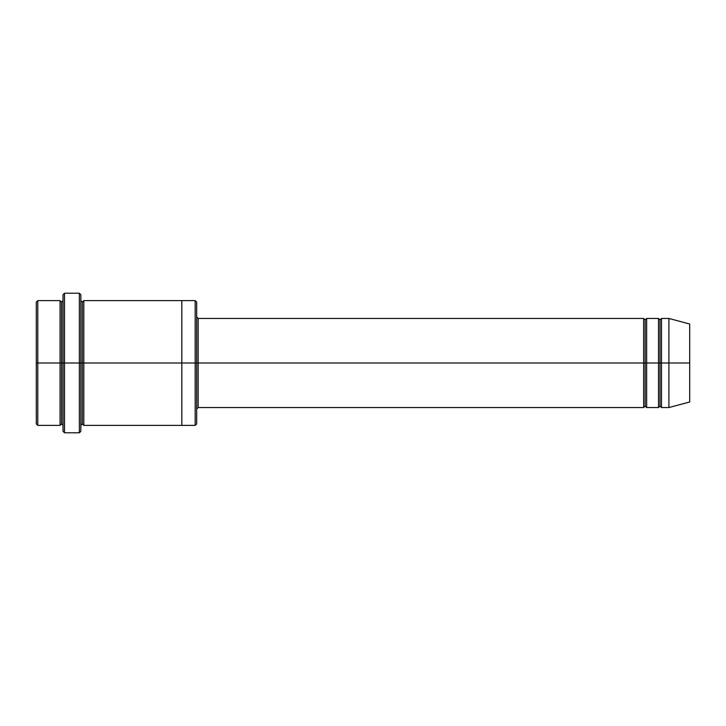 <?xml version="1.0" encoding="UTF-8"?>
<svg xmlns="http://www.w3.org/2000/svg" width="726" height="726" viewBox="0 0 726 726"><rect width="100%" height="100%" fill="white"/><g stroke="black" fill="none" stroke-linecap="round" stroke-linejoin="round"><path stroke-width="1.09" d="M198.162 363L198.162 407.549L198.162 363L196.682 363L196.682 302.116L196.682 423.884L196.682 363L195.194 363L195.194 300.628L195.194 363L198.162 363L198.162 318.451L198.162 363L645.151 363L645.151 319.939L645.151 406.061L645.151 363L643.663 363L643.663 318.451L643.663 407.549L643.663 318.451L643.663 407.549L643.663 363L198.162 363L198.162 407.549L198.162 363M63.026 363L63.026 294.692L63.026 363L64.514 363L64.514 293.204L64.514 363L64.514 293.204L64.514 363L79.361 363L79.361 293.204L79.361 363L80.849 363L80.849 294.692L80.849 363L82.337 363L82.337 302.116L82.337 423.884L82.337 363L80.849 363L80.849 294.692L80.849 431.308L80.849 363L79.361 363L79.361 293.204L79.361 432.796L79.361 363L64.514 363L64.514 432.796L64.514 363L61.547 363L61.547 302.116L61.547 423.884L61.547 363L60.058 363L60.058 300.628L60.058 363L61.547 363L61.547 423.884L61.547 302.116L61.547 363L63.026 363L63.026 431.308L63.026 363M36.3 363L36.3 302.116L36.3 363L37.788 363L37.788 300.628L37.788 363L37.788 300.628L37.788 363L60.058 363L60.058 300.628L60.058 425.372L60.058 363L60.058 425.372L60.058 363L37.788 363L37.788 425.372L37.788 363L36.3 363L36.3 423.884L36.3 363M668.909 363L668.909 318.451L668.909 363L668.909 318.451L668.909 363L689.7 363L689.7 324.023L689.7 401.977L689.7 363L668.909 363L668.909 407.549L668.909 363L668.909 407.549L668.909 363L661.486 363L661.486 318.451L661.486 363L668.909 363M658.518 363L659.998 363L659.998 319.939L659.998 406.061L659.998 363L658.518 363L658.518 318.451L658.518 407.549L658.518 318.451L658.518 407.549L658.518 363L646.639 363L646.639 407.549L646.639 363L645.151 363L645.151 406.061L645.151 319.939L645.151 363L646.639 363L646.639 318.451L646.639 363L658.518 363M659.998 363L659.998 406.061L659.998 319.939L659.998 363L661.486 363L661.486 407.549L661.486 363L659.998 363M82.337 363L82.337 423.884L82.337 302.116L82.337 363L83.817 363L83.817 425.372L83.817 363L82.337 363M195.194 363L195.194 300.628L195.194 425.372L195.194 363L181.827 363L181.827 300.628L181.827 363L195.194 363L195.194 425.372L195.194 363M181.827 363L181.827 300.628L181.827 425.372L181.827 363L83.817 363L83.817 300.628L83.817 363L181.827 363L181.827 300.628L181.827 363M646.639 363L646.639 407.549L646.639 363M83.817 363L83.817 425.372L83.817 363M661.486 363L661.486 318.451L661.486 363M37.788 363L37.788 425.372L37.788 363M79.361 363L79.361 432.796L79.361 363M64.514 363L64.514 432.796L64.514 363M689.7 401.977L668.909 407.549L661.486 407.549L659.998 406.061L658.518 407.549L646.639 407.549L645.151 406.061L643.663 407.549L198.162 407.549L196.682 409.037M63.026 294.692L64.514 293.204L79.361 293.204L80.849 294.692M196.682 302.116L195.194 300.628L83.817 300.628L82.337 302.116L80.849 300.628M36.3 302.116L37.788 300.628L60.058 300.628L61.547 302.116L63.026 300.628M63.026 425.372L61.547 423.884L60.058 425.372L37.788 425.372L36.3 423.884M689.7 324.023L668.909 318.451L661.486 318.451L659.998 319.939L658.518 318.451L646.639 318.451L645.151 319.939L643.663 318.451L198.162 318.451L196.682 316.963M196.682 423.884L195.194 425.372L83.817 425.372L82.337 423.884L80.849 425.372M80.849 431.308L79.361 432.796L64.514 432.796L63.026 431.308"/></g></svg>
